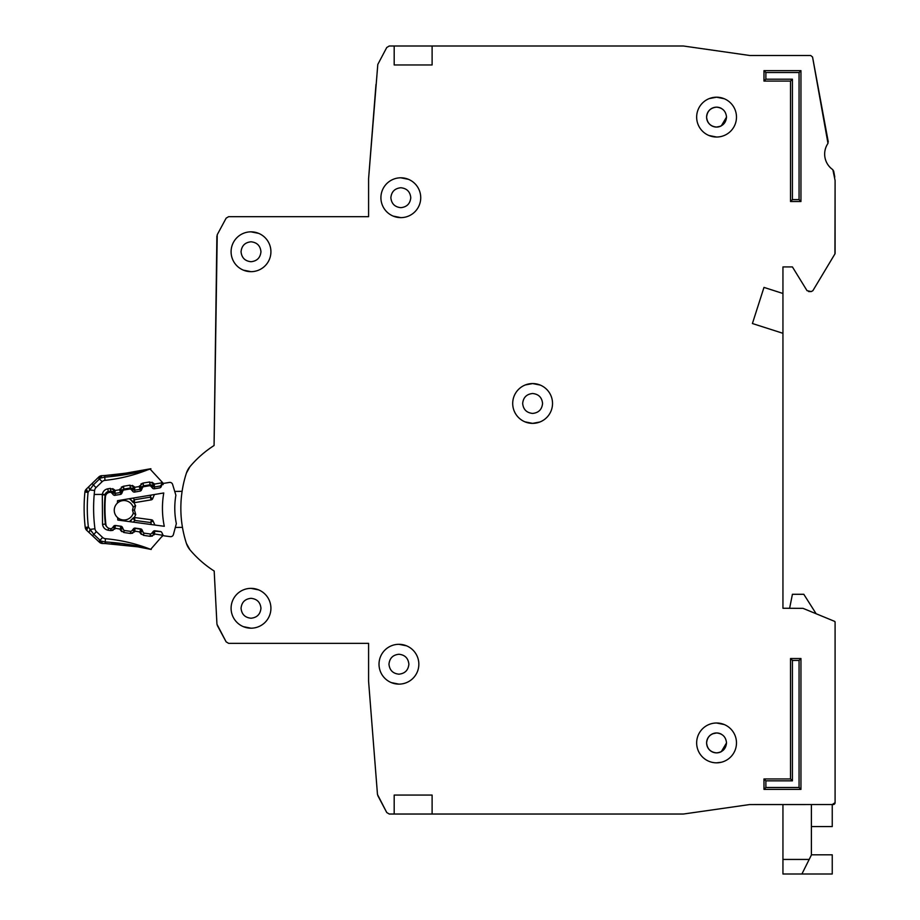 <?xml version="1.0" encoding="UTF-8"?>
<svg xmlns="http://www.w3.org/2000/svg" width="920" height="920" viewBox="0 0 920 920"><rect width="100%" height="100%" fill="white"/><g stroke="black" fill="none" stroke-linecap="round" stroke-linejoin="round"><path stroke-width="1.38" d="M163.484 483.402A1.897 1.897 0 0 0 162.046 484.553L161.138 486.737A1.897 1.897 0 0 1 159.701 487.887L154.284 488.784A1.897 1.897 0 0 1 152.559 488.163L150.983 486.392A1.897 1.897 0 0 0 149.258 485.772L143.83 486.68A1.897 1.897 0 0 0 142.404 487.807L141.45 490.015A1.897 1.897 0 0 1 140.035 491.13L134.63 492.073A1.897 1.897 0 0 1 132.871 491.441L131.341 489.681A1.897 1.897 0 0 0 129.605 489.049L124.2 489.946A1.897 1.897 0 0 0 122.762 491.084L121.842 493.281A1.897 1.897 0 0 1 120.416 494.419L115 495.328A1.897 1.897 0 0 1 113.263 494.707L111.699 492.936A1.897 1.897 0 0 0 109.974 492.315L109.388 492.418A4.738 4.738 0 0 0 105.443 496.719A146.97 146.97 0 0 0 105.88 524.4A4.738 4.738 0 0 0 109.963 528.574L110.549 528.655A1.897 1.897 0 0 0 112.263 527.988L113.769 526.159A1.897 1.897 0 0 1 115.483 525.492L120.911 526.228A1.897 1.897 0 0 1 122.383 527.321L123.372 529.483A1.897 1.897 0 0 0 124.844 530.575L130.272 531.3A1.897 1.897 0 0 0 131.997 530.61L133.469 528.804A1.897 1.897 0 0 1 135.205 528.115L140.633 528.885A1.897 1.897 0 0 1 142.082 529.954L143.106 532.139A1.897 1.897 0 0 0 144.566 533.221L150.017 533.945A1.897 1.897 0 0 0 151.731 533.278L153.237 531.449A1.897 1.897 0 0 1 154.951 530.783L160.39 531.507A1.897 1.897 0 0 1 161.862 532.611L162.84 534.773A1.897 1.897 0 0 0 164.323 535.865L170.28 536.659A2.841 2.841 0 0 0 173.397 534.589L176.341 523.664A77.176 77.176 0 0 1 175.881 495.224L172.603 484.403A2.841 2.841 0 0 0 169.418 482.425L163.484 483.402L169.418 482.425M162.633 534.301L162.552 535.647M260.958 608.269C260.337 614.284 257.025 617.607 251.01 618.228C244.996 617.607 241.672 614.295 241.052 608.269C241.672 602.255 244.996 598.943 251.01 598.322C257.025 598.943 260.337 602.255 260.958 608.269C260.337 614.284 257.025 617.607 251.01 618.228M408.882 664.217C408.261 670.231 404.938 673.555 398.923 674.176C392.909 673.555 389.597 670.231 388.964 664.217C389.585 658.202 392.909 654.89 398.923 654.258C404.938 654.879 408.261 658.202 408.882 664.217C408.261 670.231 404.938 673.555 398.923 674.176M260.958 251.758C260.337 257.772 257.025 261.084 251.01 261.717C244.996 261.096 241.672 257.772 241.052 251.758C241.672 245.743 244.996 242.42 251.01 241.799C257.025 242.42 260.337 245.743 260.958 251.758C260.337 257.772 257.025 261.084 251.01 261.717M410.78 197.708C410.159 203.722 406.835 207.046 400.821 207.667C394.806 207.046 391.483 203.722 390.862 197.708C391.483 191.693 394.806 188.381 400.821 187.749C406.835 188.37 410.159 191.693 410.78 197.708C410.159 203.722 406.835 207.046 400.821 207.667M532.622 423.372L539.948 421.981L532.622 423.372L524.952 421.843M542.57 403.466C541.949 409.48 538.637 412.804 532.622 413.425C526.608 412.804 523.284 409.48 522.663 403.466C523.284 397.452 526.608 394.128 532.622 393.507C538.637 394.128 541.949 397.452 542.57 403.466C541.949 409.48 538.637 412.804 532.622 413.425M721.303 762.255L716.565 762.829M706.606 117.116C707.227 111.101 710.55 107.778 716.565 107.157C722.579 107.778 725.903 111.101 726.524 117.116L721.303 125.867A9.959 9.959 0 0 1 720.567 126.235L716.565 127.075C710.55 126.454 707.238 123.13 706.606 117.116A9.959 9.959 0 0 1 707.284 113.516L707.307 113.447A9.959 9.959 0 0 1 709.32 110.285L709.527 110.078A9.959 9.959 0 0 1 712.574 107.996L712.908 107.858A9.959 9.959 0 0 1 720.164 107.835M726.524 742.911L721.303 751.674A9.959 9.959 0 0 1 720.567 752.031L720.233 752.169A9.959 9.959 0 0 1 716.565 752.87C710.55 752.249 707.238 748.937 706.606 742.911C707.227 736.908 710.55 733.585 716.565 732.964C722.579 733.585 725.903 736.897 726.524 742.911C725.903 748.926 722.579 752.249 716.565 752.87A9.959 9.959 0 0 1 712.966 752.203M660.629 814.027L683.514 814.016L749.616 804.563L782.943 804.551L782.943 859.441L809.186 859.441L811.382 855.036L811.382 804.551M811.382 826.585L832.244 826.585L832.244 804.551L835.095 802.654L835.095 622.184A0.943 0.943 0 0 0 834.497 621.31L835.095 622.184L835.095 739.128M816.132 613.744L803.804 594.285L792.419 594.285L789.624 608.269L782.943 608.269L782.943 333.304L752.41 323.529L763.98 287.408L782.943 293.48L782.943 266.926L792.419 266.926L807.035 290.674L792.419 266.926L782.943 266.926M812.889 290.662L834.957 253.874L812.889 290.662L811.256 291.582L807.035 290.674M835.095 253.391L835.095 180.492L834.957 253.874M832.853 169.705A18.963 18.963 0 0 1 827.977 143.382A18.963 18.963 0 0 0 832.853 169.705L835.095 180.492M828.276 141.956L812.555 57.029L827.977 143.382M812.555 57.029L810.681 55.487L795.271 55.487M764.922 55.487L749.754 55.487L683.376 46L432.112 46L432.112 64.963L394.185 64.963L394.185 46L394.185 64.963M386.745 47.518L377.798 64.446L386.745 47.518L389.263 46L432.112 46M368.586 216.671L228.643 216.671L368.586 216.671L368.586 178.744L375.992 84.398L372.266 131.813M226.136 218.166L217.235 234.715L226.136 218.166L228.643 216.671M217.235 234.715L214.072 445.522A107.145 107.145 0 0 0 189.968 466.647A18.963 18.963 0 0 0 186.438 473.006L189.968 466.647A18.963 18.963 0 0 0 186.438 473.006A113.781 113.781 0 0 0 186.438 543.478A113.781 113.781 0 0 1 182.459 527.356L175.317 527.471M214.072 570.963A107.145 107.145 0 0 0 214.187 571.032L216.947 624.22L214.187 571.032A107.145 107.145 0 0 1 189.968 549.827A18.963 18.963 0 0 1 186.438 543.478L189.968 549.827A18.963 18.963 0 0 1 186.438 543.478M217.292 625.416L226.136 641.861L216.947 624.22M226.136 641.861L228.643 643.356L368.586 643.356L368.586 681.283L377.476 794.477L368.586 681.283M377.798 795.581L386.745 812.521L377.476 794.477M470.039 814.027L532.622 814.027M683.514 814.016L749.616 804.563L833.198 804.551A1.897 1.897 0 0 0 834.532 803.988M706.606 742.911A9.959 9.959 0 0 1 707.284 739.312L707.307 739.255A9.959 9.959 0 0 1 709.32 736.092L709.527 735.873A9.959 9.959 0 0 1 712.574 733.803L716.565 732.964M532.622 383.559L525.285 384.951L532.622 383.559L540.281 385.089M117.645 517.649A9.717 9.717 0 0 0 133.308 512.969A9.717 9.717 0 0 1 117.645 517.649A9.717 9.717 0 0 1 117.415 503.091A134.642 134.642 0 0 1 117.53 500.675L163.76 492.97A89.504 89.504 0 0 0 164.289 526.297L117.829 520.064A134.642 134.642 0 0 1 117.645 517.649L117.829 520.064M117.53 500.675L117.415 503.091A9.717 9.717 0 0 1 133.216 507.276L132.503 510.128L133.388 513.256L132.503 510.128L133.285 506.989L135.608 505.54L134.458 510.105L135.746 514.636L134.216 517.534A1.897 1.897 0 0 1 134.653 517.534L134.791 520.433L132.94 518.213L130.053 521.709L132.94 518.213A1.897 1.897 0 0 1 134.653 517.534L151.547 519.8A1.897 1.897 0 0 1 153.019 520.904L150.65 522.548L151.547 519.8A1.897 1.897 0 0 1 153.019 520.904L154.893 525.033M174.742 491.441L182.102 491.326A113.781 113.781 0 0 1 186.438 473.006M164.323 535.865L170.28 536.659M133.987 502.688A1.897 1.897 0 0 0 134.412 502.665L134.47 499.767L132.675 502.044L129.685 498.651L133.987 502.688L135.435 505.597M135.746 514.636L133.388 513.256M129.363 521.617L132.94 518.213M154.411 494.534L152.674 498.72L154.411 494.534M151.098 495.075L150.248 497.145L151.225 499.87A1.897 1.897 0 0 0 152.674 498.72A1.897 1.897 0 0 1 151.225 499.87L134.412 502.665A1.897 1.897 0 0 1 132.675 502.044M132.986 498.099L134.47 499.767L150.248 497.145L152.674 498.72M134.458 510.105L132.503 510.128M811.382 854.818L832.244 854.818L832.244 874L782.943 874L782.943 859.441M801.906 874L809.186 859.441M231.092 608.269A19.906 19.906 0 0 0 251.01 628.188A19.906 19.906 0 0 0 270.917 608.269A19.906 19.906 0 0 0 251.01 588.363A19.906 19.906 0 0 0 231.092 608.269M243.34 626.658L251.01 628.188M379.017 664.217A19.906 19.906 0 0 0 398.923 684.123A19.906 19.906 0 0 0 418.841 664.217A19.906 19.906 0 0 0 398.923 644.31A19.906 19.906 0 0 0 379.017 664.217M391.264 682.594L398.923 684.123M231.092 251.758A19.906 19.906 0 0 0 251.01 271.664A19.906 19.906 0 0 0 270.917 251.758A19.906 19.906 0 0 0 251.01 231.84A19.906 19.906 0 0 0 231.092 251.758M243.34 270.135L251.01 271.664M380.914 197.708A19.906 19.906 0 0 0 400.821 217.626A19.906 19.906 0 0 0 420.728 197.708A19.906 19.906 0 0 0 400.821 177.802A19.906 19.906 0 0 0 380.914 197.708M393.162 216.085L400.821 217.626M512.704 403.466A19.906 19.906 0 0 0 532.622 423.372A19.906 19.906 0 0 0 552.529 403.466A19.906 19.906 0 0 0 532.622 383.559A19.906 19.906 0 0 0 512.704 403.466M696.658 117.116A19.906 19.906 0 0 0 716.565 137.023A19.906 19.906 0 0 0 736.483 117.116A19.906 19.906 0 0 0 716.565 97.198A19.906 19.906 0 0 0 696.658 117.116M708.906 135.493L716.565 137.023M696.658 742.911A19.906 19.906 0 0 0 716.565 762.829A19.906 19.906 0 0 0 736.483 742.911A19.906 19.906 0 0 0 716.565 723.005A19.906 19.906 0 0 0 696.658 742.911M726.524 117.116C725.903 123.13 722.579 126.442 716.565 127.075M720.233 126.373A9.959 9.959 0 0 1 712.966 126.396M712.908 126.373A9.959 9.959 0 0 1 709.745 124.361M709.527 124.154A9.959 9.959 0 0 1 707.445 121.118M707.307 120.773A9.959 9.959 0 0 1 706.617 117.472M712.908 752.169A9.959 9.959 0 0 1 709.745 750.168M709.527 749.961A9.959 9.959 0 0 1 707.445 746.913M707.307 746.58A9.959 9.959 0 0 1 706.617 743.279M720.233 107.858A9.959 9.959 0 0 1 721.303 108.364L721.303 108.353M394.185 795.064L432.112 795.064L432.112 814.027L394.185 814.027L394.185 795.064L394.185 814.027L389.263 814.027L386.745 812.521M817.201 614.181L834.497 621.31L803.022 608.35L782.943 608.269M811.256 291.582L808.657 291.582M833.635 170.913L834.773 177.031M810.681 55.487L749.754 55.487M368.586 178.744L377.798 64.446M216.89 236.026L214.072 445.522M228.643 643.356L368.586 643.356M432.112 814.027L683.249 814.027M790.521 81.087L763.98 81.087L763.98 70.656L800.952 70.656L800.952 201.503L790.521 201.503L790.521 81.087L792.419 79.189L765.877 79.189L763.98 81.087M800.952 789.383L763.98 789.383L763.98 778.952L790.521 778.952L790.521 658.524L800.952 658.524L800.952 789.383L799.054 787.485L765.877 787.485L763.98 789.383M790.521 201.503L792.419 199.605L792.419 79.189M800.952 201.503L799.054 199.605L792.419 199.605M800.952 70.656L799.054 72.553L799.054 199.605M763.98 70.656L765.877 72.553L799.054 72.553M800.952 658.524L799.054 660.422L799.054 787.485M790.521 658.524L792.419 660.422L799.054 660.422M790.521 778.952L792.419 780.838L792.419 660.422M763.98 778.952L765.877 780.838L792.419 780.838M724.224 98.739L716.565 97.198L709.24 98.601M724.224 724.534L716.565 723.005M782.943 293.48L782.943 333.304M712.908 733.654A9.959 9.959 0 0 1 720.164 733.631M720.233 733.654A9.959 9.959 0 0 1 721.303 734.16L721.303 734.16M834.635 803.884A1.897 1.897 0 0 0 835.095 802.654M522.663 403.466C523.284 397.452 526.608 394.128 532.622 393.507M390.862 197.708C391.483 191.693 394.806 188.381 400.821 187.749M408.48 179.331L400.821 177.802M241.052 251.758C241.672 245.743 244.996 242.42 251.01 241.799M258.669 233.381L251.01 231.84M388.964 664.217C389.585 658.202 392.909 654.89 398.923 654.258M406.582 645.84L398.923 644.31M241.052 608.269C241.672 602.255 244.996 598.943 251.01 598.322M258.669 589.893L251.01 588.363M100.843 477.974L98.785 476.997L86.319 489.106L88.055 492.361L84.904 492.05A4.738 4.738 0 0 1 86.319 489.106L98.785 476.997A4.738 4.738 0 0 1 101.901 475.663L100.441 478.101L104.615 477.158C121.59 475.766 136.585 473.064 149.615 469.062A4.738 4.738 0 0 1 149.96 468.935C149.224 470.2 134.136 472.409 104.696 475.536L102.683 475.628M105.432 543.559L105.19 541.938L101.004 541.063L102.499 543.478L105.294 543.547L102.499 543.478A4.738 4.738 0 0 1 99.36 542.191L86.687 530.311A4.738 4.738 0 0 1 85.226 527.39L88.366 527.034A164.668 164.668 0 0 1 88.055 492.361L89.734 489.946L88.699 486.806L86.319 489.106L88.699 486.806M144.52 547.722L150.328 549.228A161.195 161.195 0 0 0 105.466 538.717A4.738 4.738 0 0 1 102.637 537.452L100.038 540.224L101.004 541.063L99.36 542.191M87.596 528.022L86.687 530.311A4.738 4.738 0 0 1 85.698 528.977L87.596 528.022M150.845 486.243L151.788 485.415L152.617 486.358L154.399 484.081L152.617 486.358A1.897 1.897 0 0 0 154.341 486.979L154.364 486.151M111.469 492.706L112.481 491.82L113.309 492.763L115.103 490.498L113.309 492.763A1.897 1.897 0 0 0 115.034 493.384L120.52 492.487L119.542 489.773L120.52 492.487A1.897 1.897 0 0 0 121.957 491.349L121.267 490.9M142.726 531.323L141.99 530.288L139.679 531.852M122.935 528.517L122.279 527.436L119.968 529M124.039 489.98L123.889 489.06L130.398 488.002A1.897 1.897 0 0 1 132.135 488.623L132.963 489.555L134.745 487.289L132.963 489.555A1.897 1.897 0 0 0 134.688 490.176L140.173 489.291L139.196 486.565L140.173 489.291A1.897 1.897 0 0 0 141.611 488.152L142.094 486.99A1.897 1.897 0 0 1 143.543 485.852L143.681 486.714M131.146 489.486L134.274 486.737L132.307 485.403M145.682 469.924L147.303 469.545M147.579 469.487L149.948 468.924L161.46 481.39L163.162 484.598L162.208 483.575L160.367 485.99L154.341 486.979L160.367 485.99L160.609 487.462M150.443 468.797L118.668 474.409L104.696 475.536L104.949 480.366A161.195 161.195 0 0 0 149.615 469.062M163.357 483.437L161.46 481.39L162 484.414L162.173 482.827A2.841 2.841 0 0 0 161.46 481.39L162 484.414L162.173 482.816L154.399 484.081L154.341 486.979A1.897 1.897 0 0 1 152.617 486.358A1.897 1.897 0 0 0 154.341 486.979L154.629 488.727M162.196 482.919L161.851 485.012M160.85 531.634L154.732 531.231L154.376 534.681L150.075 536.303L143.543 535.359L139.886 532.577L140.518 529.172L135.033 528.379L134.676 531.817L130.375 533.45L123.843 532.507L120.186 529.724L120.819 526.32L115.322 525.527L114.965 528.966L110.664 530.598L108.18 530.242C104.983 529.563 103.097 527.608 102.534 524.377L102.315 494.397L94.208 494.466A158.343 158.343 0 0 1 94.61 490.498A4.738 4.738 0 0 1 96.013 487.623L102.131 481.678A4.738 4.738 0 0 1 104.949 480.366M94.61 490.498L89.734 489.946L93.368 484.909L96.013 487.623L102.131 481.678L99.498 478.952L100.441 478.101M163.196 535.302L161.954 536.693L163.196 535.302M105.466 538.717L105.19 541.938C122.176 543.03 137.23 545.457 150.328 549.228A4.738 4.738 0 0 0 150.673 549.355L137.735 546.825L105.294 543.547C132.963 545.882 148.085 547.814 150.661 549.366L162.483 535.842M163.047 535.118L161.954 536.693A2.841 2.841 0 0 0 162.644 535.256L154.847 534.025M139.599 531.909L135.136 531.162M119.887 529.058L115.425 528.31M115.034 493.35L115.057 492.556M134.688 490.153L134.711 489.348M141.588 488.129L140.921 487.692M106.674 526.55A3.795 3.795 0 0 1 105.363 524.078A147.441 147.441 0 0 1 105.11 495.006A3.795 3.795 0 0 1 105.225 494.373L102.315 494.397C102.948 491.349 104.776 489.474 107.812 488.796L110.296 488.393L115.103 490.498L119.542 489.773L123.429 486.254L129.95 485.185L134.745 487.289L139.196 486.565L143.083 483.046L149.603 481.988L150.052 484.794A1.897 1.897 0 0 1 151.788 485.415L153.927 483.541L151.961 482.206M150.236 485.875L150.052 484.794L143.543 485.852L143.083 483.046L140.909 484M139.196 486.565L141.611 488.152A1.897 1.897 0 0 1 140.173 489.291L140.449 491.015M134.745 487.289L134.688 490.176A1.897 1.897 0 0 1 132.963 489.555L131.985 490.417M119.542 489.773L121.957 491.349L122.44 490.199A1.897 1.897 0 0 1 123.889 489.06L123.429 486.254L121.256 487.209M115.103 490.498L115.034 493.384A1.897 1.897 0 0 1 113.309 492.763L112.32 493.626M110.296 488.393L110.745 491.199A1.897 1.897 0 0 1 112.481 491.82L114.62 489.946L112.654 488.612M110.952 492.407L110.745 491.199L108.272 491.602L108.445 492.671M105.225 494.373A3.795 3.795 0 0 1 108.272 491.602L107.812 488.796L106.501 489.152M149.534 549.113L148.166 548.814M147.729 548.722L147.073 548.584M143.899 547.941L145.555 548.274M141.496 547.492L138.46 546.952M133.078 546.089L131.698 545.882M130.709 545.744L124.591 544.973M106.996 543.616L105.673 543.57M94.208 494.466A158.343 158.343 0 0 0 94.944 528.77L90.079 529.414L91.505 531.679M102.637 537.452L96.404 531.622A4.738 4.738 0 0 1 94.944 528.77M101.234 541.132L103.097 541.639M115.437 528.413L113.608 526.171M123.257 529.23A1.897 1.897 0 0 1 122.785 528.574L120.186 529.724L121.647 531.587M135.136 531.265L133.308 529.034L132.618 529.851M143.14 532.231A1.897 1.897 0 0 1 142.485 531.426L141.99 530.288A1.897 1.897 0 0 0 140.518 529.172A1.897 1.897 0 0 1 141.99 530.288L142.197 530.196M154.847 534.117L153.019 531.886L152.202 532.841A1.897 1.897 0 0 1 151.788 533.209M84.904 492.05A167.831 167.831 0 0 0 85.226 527.39A167.831 167.831 0 0 1 84.904 492.05A4.738 4.738 0 0 1 85.353 490.452L87.262 491.372M90.079 529.414L89.102 532.577L92.517 535.762L93.805 534.382L88.366 527.034M154.802 530.771L154.732 531.231A1.897 1.897 0 0 0 153.019 531.886A1.897 1.897 0 0 1 154.732 531.231A1.897 1.897 0 0 0 153.019 531.886L152.939 531.817M154.376 534.681L152.145 532.784M134.745 528.356A1.897 1.897 0 0 0 133.308 529.034A1.897 1.897 0 0 1 135.033 528.379A1.897 1.897 0 0 0 134.745 528.356A1.897 1.897 0 0 1 135.033 528.379L135.067 528.103M120.83 526.217L122.279 527.436A1.897 1.897 0 0 0 120.819 526.32A1.897 1.897 0 0 1 122.279 527.436L122.417 527.367M119.818 489.095L123.153 490.498M122.44 490.199L121.957 491.349A1.897 1.897 0 0 1 120.52 492.487L120.807 494.304M129.95 485.185L130.594 489.152M139.472 485.898L142.749 487.266M117.415 503.091A9.717 9.717 0 0 1 133.216 507.276M130.433 499.502L129.007 498.755M133.377 522.146L134.791 520.433L150.65 522.548L151.57 524.596M765.877 79.189L765.877 72.553M765.877 787.485L765.877 780.838M98.785 476.997A4.738 4.738 0 0 1 100.222 476.042L100.682 477.123M105.351 543.559L102.499 543.478A4.738 4.738 0 0 1 100.82 543.122L101.257 542.029M151.006 484.886L150.581 486.047M111.699 491.291L111.239 492.556M123.015 489.44L123.59 490.164M131.353 488.083L130.904 489.302M142.669 486.243L143.198 486.91M105.098 489.9L104.087 490.762M105.834 524.02L102.534 524.377L102.844 525.791M103.396 527.01L104.362 528.275M110.952 528.666L110.664 530.598L113.022 530.334M130.686 531.311L130.375 533.45L132.733 533.197M142.485 531.426L139.886 532.577L141.358 534.439M150.42 533.957L150.075 536.303L152.444 536.049M149.603 481.988L154.399 484.081M162.012 484.633L162.138 482.62M98.175 477.595L99.498 478.952L93.368 484.909L92.046 483.552M161.058 486.91L160.712 485.932M102.269 494.753L105.869 495.075M108.18 530.242L108.491 528.126M114.965 528.966L112.895 527.217M123.843 532.507L124.154 530.334M134.676 531.817L132.503 529.989M143.543 535.359L143.888 532.99M118.093 494.81L114.068 495.247M98.739 541.604L100.038 540.224L93.805 534.382L96.404 531.622M151.685 487.174L152.617 486.358L154.341 486.979M141.99 530.288L140.564 528.873M135.033 528.379L133.296 529.011M113.493 492.947L115.034 493.384L115.345 495.259M120.773 492.43L122.544 491.602M133.147 489.739L134.688 490.176L134.987 492.016M140.426 489.233L142.151 488.382M150.903 468.728L132.917 472.431M127.949 473.213L125.2 473.604M120.255 474.237L118.668 474.409M117.173 474.57L111.113 475.122M106.766 475.421L104.696 475.536M161.667 481.631L162.012 482.241M111.17 543.823L119.588 544.456M124.878 545.008L134.826 546.353M139.104 547.055L141.795 547.549M146.832 548.538L147.602 548.699M148.339 548.849L151.225 549.481M162.495 535.808L162.15 536.452M162.438 533.658L162.656 534.497L162.438 533.658M154.732 531.231L153.019 531.886M89.102 532.577L92.517 535.762"/></g></svg>
